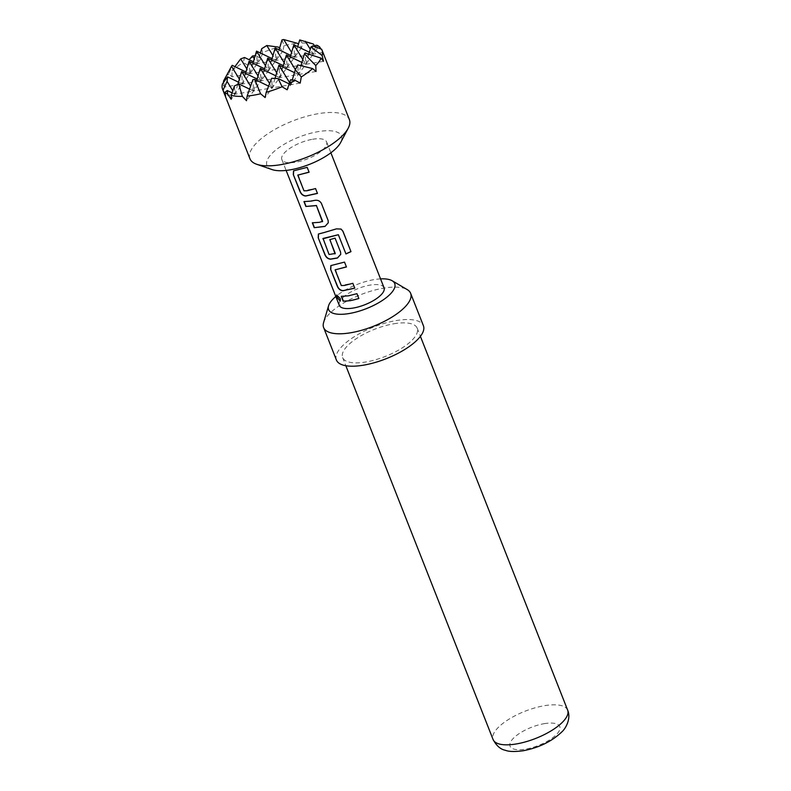 <?xml version="1.0" encoding="UTF-8"?>
<svg xmlns="http://www.w3.org/2000/svg" width="791" height="791" viewBox="0 0 791 791"><rect width="100%" height="100%" fill="white"/><g stroke="black" fill="none" stroke-linecap="round" stroke-linejoin="round"><path stroke-width="0.59" stroke-dasharray="3.96 2.97" d="M336.818 295.003L340.476 298.425L340.298 300.976M272.005 169.561A40.074 14.604 158.5 0 1 275.486 150.3A40.074 14.604 158.5 0 1 318.19 131.622A40.074 14.604 158.5 0 1 340.634 142.528M249.946 158.744A53.432 19.468 158.5 0 1 318.289 113.677A53.432 19.468 158.5 0 1 349.375 119.57M282.031 39.837L284.009 45.641A53.432 19.468 158.5 0 1 290.93 44.237A53.432 19.468 158.5 0 1 297.475 43.357M299.72 39.926L302.241 43.05L301.648 47.628L298.425 44.316M302.241 43.05A53.432 19.468 158.5 0 1 313.325 44.019M316.954 45.275L316.954 49.032L315.391 46.837M321.571 49.19L322.56 52.542L320.721 48.874M380.55 278.887A35.536 12.953 -21.5 0 0 374.054 279.628A35.536 12.953 -21.5 0 0 335.799 296.516M323.588 322.599A46.758 17.036 158.5 0 1 383.437 288.171A46.758 17.036 158.5 0 1 407.266 289.635M336.402 360.004A46.758 17.036 158.5 0 1 396.202 320.573A46.758 17.036 158.5 0 1 423.412 325.734M393.878 323.766A40.074 14.604 158.5 0 1 417.193 328.176A40.074 14.604 158.5 0 1 365.936 361.971A40.074 14.604 158.5 0 1 342.622 357.552A40.074 14.604 158.5 0 1 393.878 323.766M312.603 139.265A24.046 8.76 158.5 0 1 326.594 141.915A24.046 8.76 158.5 0 1 295.834 162.195A24.046 8.76 158.5 0 1 281.853 159.545A24.046 8.76 158.5 0 1 312.603 139.265M384.04 287.756A24.046 8.76 -21.5 0 0 370.05 285.106A24.046 8.76 -21.5 0 0 339.299 305.385M260.417 52.987L257.253 63.646L247.929 65.228L249.303 58.989A53.432 19.468 158.5 0 1 255.79 55.667L255.177 55.706M261.683 48.706L262.543 52.651A53.432 19.468 158.5 0 1 278.392 47.104M279.075 49.813L275.911 60.472L257.253 63.646L254.277 58.752M297.732 46.639L294.568 57.298L275.911 60.472L272.935 55.588M309.35 52.255L313.226 54.134L294.568 57.298L291.592 52.414M315.382 46.877L313.226 54.134L310.25 49.24M247.929 65.228L243.321 62.489L244.518 57.496M253.377 61.767L257.253 63.646L256.541 51.118M272.035 58.603L275.911 60.472L275.199 47.944M290.692 55.429L294.568 57.298L293.856 44.771M245.932 71.961L249.808 73.83L232.089 76.846L228.836 73.879L232.208 65.337M264.59 68.787L268.465 70.666L249.808 73.83L246.822 68.946M234.907 66.642L231.971 70.864L232.089 76.846M238.477 82.155L242.353 84.024L224.634 87.03L222.449 83.886M257.134 78.981L261.01 80.85L242.353 84.024L239.366 79.14M223.458 81.226L224.634 87.03M237.844 84.291L234.897 94.208L225.573 95.8M256.719 80.385L253.555 91.044L234.897 94.208L232.821 90.807M275.031 78.388L272.213 87.87L253.555 91.044L250.599 86.189M288.834 83.717L290.87 84.696L272.213 87.87L269.593 83.559M292.275 79.99L290.87 84.696L289.437 82.343M232.129 92.873L234.897 94.208L234.433 85.972M249.57 89.116L253.555 91.044L252.912 79.664M268.594 86.12L272.213 87.87L271.669 78.289M231.971 70.864A53.432 19.468 158.5 0 1 243.321 62.489M223.764 80.642A53.432 19.468 158.5 0 1 228.836 73.879M262.543 52.651L260.981 58.544L255.79 55.667M284.009 45.641L282.99 50.802L279.589 48.063M322.56 52.542L313.226 54.134L312.761 45.888M308.806 54.114L305.781 64.318L305.128 52.938M323.489 61.312L305.781 64.318L298.326 74.512L297.782 64.931M300.956 65.653L298.326 74.512L290.87 84.696L290.594 79.762M316.044 71.497L279.668 77.676L278.956 65.149M300.204 83.114L290.87 84.696L287.143 89.798M275.792 75.807L279.668 77.676L265.143 97.55M282.832 67.027L279.668 77.676L261.01 80.85L246.485 100.714M245.517 73.365L242.353 84.024L231.17 99.31M294.45 72.634L298.326 74.512L295.359 69.648M264.174 70.191L261.01 80.85L260.298 68.323M252.962 63.171L249.808 73.83L242.353 84.024L241.641 71.497M283.247 65.623L287.123 67.492L279.668 77.676L276.682 72.792M301.905 62.449L305.781 64.318L268.465 70.666L261.01 80.85L258.024 75.966M290.277 56.833L287.123 67.492L286.401 54.965M271.62 60.007L268.465 70.666L267.744 58.129M260.981 58.544L249.808 73.83L249.086 61.303M316.954 49.032L305.781 64.318L302.795 59.434M301.648 47.628L287.123 67.492L284.137 62.608M282.99 50.802L268.465 70.666L265.479 65.772M341.445 296.21C345.815 296.407 350.986 295.537 356.939 293.57L358.867 298.523M335.404 269.365L341.405 285.422L352.855 283.208L354.783 288.161M330.945 265.529L344.51 261.999L346.438 266.953M338.321 234.63L345.944 253.96M318.506 233.938L336.462 228.866M336.412 228.777L340.97 229.014M329.916 239.614L335.068 238.022L340.565 252.062M340.565 251.953L340.733 254.267M323.183 238.309L329.185 254.376L335.058 253.862M304.189 201.616L314.798 200.232C317.804 199.747 320.019 200.795 321.433 203.356L328.117 220.462M328.117 220.363L328.285 222.676M312.554 222.825L322.402 221.727M298.078 174.623L304.1 190.68L315.55 188.466L317.468 193.419M293.619 170.787L307.185 167.257L309.103 172.22M567.651 710.14A40.074 14.604 -21.5 0 0 544.337 705.72A40.074 14.604 -21.5 0 0 493.08 739.516M544.238 723.666A26.716 9.739 158.5 0 1 558.248 732.436A26.716 9.739 158.5 0 1 525.61 749.136A26.716 9.739 158.5 0 1 511.599 740.366A26.716 9.739 158.5 0 1 544.238 723.666M417.193 328.176L420.407 336.343M326.594 141.915L330.875 152.792M281.853 159.545L286.134 170.411M342.622 357.552L345.835 365.719"/><path stroke-width="1.19" d="M336.936 297.357L336.689 295.043L340.278 298.553L340.209 301.055L336.936 297.357L336.818 295.003M322.026 50.12A53.432 19.468 158.5 0 1 322.164 55.528L310.932 46.946L312.761 45.888L321.571 49.19A53.432 19.468 158.5 0 1 322.026 50.12L349.375 119.57A53.432 19.468 158.5 0 1 348.208 128.221L340.634 142.528A40.074 14.604 158.5 0 1 290.248 169.838A40.074 14.604 158.5 0 1 272.005 169.561L256.699 164.271A53.432 19.468 158.5 0 1 249.946 158.744L222.587 89.294A53.432 19.468 158.5 0 1 222.449 83.886L227.541 76.865L238.477 82.155M348.208 128.221A53.432 19.468 158.5 0 1 281.032 164.627A53.432 19.468 158.5 0 1 256.699 164.271M260.605 93.773A53.432 19.468 158.5 0 1 253.674 95.187A53.432 19.468 158.5 0 1 247.138 96.057L252.912 79.664L254.623 79.377L260.605 93.773L265.143 97.55L266.221 92.31L271.669 78.289L278.135 78.546L282.071 86.763L287.143 89.798L290.594 79.762L295.31 80.425L300.204 83.114L301.292 76.925L295.3 69.766L297.782 64.931L312.633 68.56L316.044 71.497L315.777 65.544L304.446 53.877L305.128 52.938L321.146 58.188L323.489 61.312L322.164 55.528M298.425 44.316L297.475 43.357L283.742 39.55L282.031 39.837L279.075 49.813M315.391 46.837L313.325 44.019L299.72 39.926L297.732 46.639M316.954 45.275A53.432 19.468 158.5 0 1 319.742 47.015L316.954 45.275M320.721 48.874L319.742 47.015M321.146 58.188A53.432 19.468 158.5 0 1 315.777 65.544M312.633 68.56A53.432 19.468 158.5 0 1 301.292 76.925M295.31 80.425A53.432 19.468 158.5 0 1 288.824 83.747M282.071 86.763A53.432 19.468 158.5 0 1 266.221 92.31M335.799 296.516A35.536 12.953 -21.5 0 0 328.572 305.791A35.536 12.953 -21.5 0 0 349.286 313.513A35.536 12.953 -21.5 0 0 385.751 298.049A35.536 12.953 -21.5 0 0 392.158 280.746A35.536 12.953 -21.5 0 0 380.55 278.887M392.158 280.746L407.266 289.635A46.758 17.036 158.5 0 1 410.638 293.323A46.758 17.036 158.5 0 1 350.838 332.744A46.758 17.036 158.5 0 1 323.638 327.593A46.758 17.036 158.5 0 1 323.588 322.599L328.572 305.791M410.638 293.323L423.412 325.734A46.758 17.036 158.5 0 1 363.603 365.155A46.758 17.036 158.5 0 1 336.402 360.004L323.638 327.593M298.731 169.531L307.185 167.356L309.103 172.22L297.782 175.108L303.981 190.819L307.086 190.74L315.55 188.565L317.468 193.419L305.712 196.02C303.161 195.842 301.262 194.359 300.007 191.57L293.303 174.564L293.52 170.866L298.731 169.531M311.17 201.102L314.739 200.36C317.764 199.886 319.989 200.924 321.433 203.455L328.117 220.462L328.285 222.765L325.002 226.434L314.225 227.679L312.326 222.815L319.524 222.311L322.619 221.332L316.43 205.62L305.87 206.461L303.962 201.606L311.17 201.102M323.608 232.683L336.462 228.866L341.04 229.064L342.938 231.209L350.986 251.627L345.944 253.96L338.36 234.719L323.054 238.447L329.056 254.514L335.265 253.456L329.827 239.643L335.068 238.131L340.565 252.062L340.733 254.356L337.45 258.024L330.598 259.181C328.047 259.013 326.139 257.53 324.893 254.732L318.2 237.725L318.407 234.017L323.608 232.683M335.058 253.862L329.877 239.515M336.046 264.263L344.51 262.108L346.438 266.953L335.097 269.85L341.287 285.551L344.401 285.472L352.855 283.316L354.783 288.161L343.017 290.762C340.466 290.584 338.568 289.091 337.322 286.302L330.618 269.306L330.846 265.608L336.046 264.263M348.485 295.834L356.939 293.669L358.867 298.523L350.393 300.689L343.175 301.193L341.267 296.338L348.485 295.834M286.134 170.411L339.299 305.385A24.046 8.76 -21.5 0 0 353.29 308.035A24.046 8.76 -21.5 0 0 384.04 287.756L330.875 152.792M322.402 221.727L316.43 205.62M309.103 172.112L297.782 175.108M338.36 234.719L322.886 238.793M346.438 266.854L335.097 269.85M255.79 55.667L252.556 55.943L249.125 59.721M279.589 48.063L278.392 47.104L266.794 45.522L261.683 48.706L260.417 52.987M227.264 90.53L227.66 94.139A53.432 19.468 158.5 0 1 224.871 92.399L227.264 90.53L232.129 92.873M231.288 95.395L234.433 85.972L238.744 83.886L242.372 96.364A53.432 19.468 158.5 0 1 231.288 95.395L231.17 99.31L227.66 94.139M254.277 58.752L252.556 55.943M272.935 55.588L266.794 45.522M291.592 52.414L283.742 39.55M310.25 49.24L305.395 41.28M246.822 68.946L240.691 58.89L244.518 57.496L253.377 61.767M265.479 65.772L256.541 51.118L272.035 58.603M284.137 62.608L275.199 47.944L290.692 55.429M302.795 59.434L293.856 44.771L309.35 52.255M240.691 58.89L234.907 66.642M239.366 79.14L231.526 66.276L232.208 65.337L245.932 71.961M231.526 66.276L223.458 81.226L223.626 82.106M232.821 90.807L227.066 81.364L223.032 90.223L225.573 95.8L224.871 92.399M250.599 86.189L241.641 71.497L237.844 84.291M269.593 83.559L260.298 68.323L256.719 80.385M289.437 82.343L278.956 65.149L275.031 78.388M238.744 83.886L249.57 89.116M254.623 79.377L268.594 86.12M278.135 78.546L288.834 83.717M223.458 81.226A53.432 19.468 158.5 0 1 223.764 80.642L225.366 77.617M227.541 76.865L227.066 81.364M223.032 90.223A53.432 19.468 158.5 0 1 222.587 89.294M242.372 96.364L246.485 100.714L247.138 96.057M315.886 45.176L315.382 46.877M310.932 46.946L308.806 54.114M304.446 53.877L300.956 65.653M295.3 69.766L292.275 79.99M278.956 65.149L294.45 72.634M260.298 68.323L275.792 75.807M241.641 71.497L257.134 78.981M295.359 69.648L286.401 54.965L282.832 67.027M276.682 72.792L267.744 58.129L264.174 70.191M258.024 75.966L249.086 61.303L245.517 73.365M286.401 54.965L301.905 62.449M267.744 58.129L283.247 65.623M249.086 61.303L264.59 68.787M293.856 44.771L290.277 56.833M275.199 47.944L271.62 60.007M256.541 51.118L252.962 63.171M358.857 298.425C352.895 300.392 347.733 301.272 343.353 301.064L343.175 301.193M343.353 301.064L341.445 296.21M340.298 300.976L337.164 297.238M354.783 288.062L343.146 290.623C340.614 290.465 338.726 288.982 337.49 286.174L337.322 286.302M337.49 286.174L330.618 269.306M330.796 269.167L330.945 265.529M340.97 229.014L342.839 231.15L350.986 251.627M350.888 251.568L345.904 253.871M340.723 254.356L337.5 257.906L330.727 259.053C328.186 258.894 326.297 257.411 325.061 254.603L318.2 237.725M318.368 237.597L318.506 233.938M328.275 222.765L325.002 226.434M316.489 205.502L305.87 206.461M306.038 206.332L304.14 201.478M325.052 226.315L314.225 227.679M314.403 227.541L312.504 222.686M317.468 193.32L305.84 195.891C303.299 195.733 301.411 194.24 300.175 191.432L300.007 191.57M300.175 191.432L293.303 174.564M293.471 174.435L293.619 170.787M516.394 743.936A40.074 14.604 -21.5 0 0 567.651 710.14C571.32 718.426 565.733 728.689 561.63 732.1C551.614 741.523 538.829 747.732 523.286 750.738C514.822 751.875 508.811 751.717 505.241 750.244C500.515 749.344 496.461 745.765 493.08 739.516A40.074 14.604 -21.5 0 0 516.394 743.936M420.407 336.343L567.651 710.14M345.835 365.719L493.08 739.516"/></g></svg>
